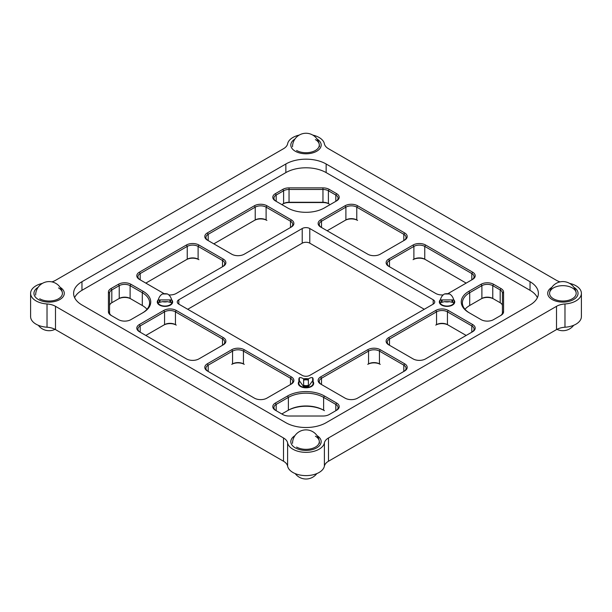 <?xml version="1.0" encoding="UTF-8"?>
<svg xmlns="http://www.w3.org/2000/svg" width="612" height="612" viewBox="0 0 612 612"><rect width="100%" height="100%" fill="white"/><g stroke="black" fill="none" stroke-linecap="round" stroke-linejoin="round"><path stroke-width="0.92" d="M560.072 281.864A14.244 8.224 180 0 1 556.515 280.365L328.483 148.708A14.244 8.224 180 0 1 324.398 143.828A18.521 10.695 0 0 0 312.763 135.084M299.237 135.084A18.521 10.695 0 0 0 292.903 137.478A18.521 10.695 0 0 0 287.602 143.828A14.244 8.224 180 0 1 283.517 148.708L55.485 280.365A14.244 8.224 180 0 1 51.928 281.864M42.358 283.387A18.521 10.695 0 0 0 36.024 285.781A18.521 10.695 0 0 0 30.6 293.347A18.521 10.695 0 0 0 47.025 303.965A14.244 8.224 180 0 1 55.485 306.321L283.517 437.978A14.244 8.224 180 0 1 287.602 442.858A18.521 10.695 0 0 0 306 452.344A18.521 10.695 0 0 0 324.398 442.858A14.244 8.224 180 0 1 328.483 437.978L556.515 306.321A14.244 8.224 180 0 1 564.975 303.965A18.521 10.695 0 0 0 581.4 293.347A18.521 10.695 0 0 0 569.642 283.387M424.269 309.282L309.779 243.178A5.34 3.083 0 0 0 302.221 243.178L187.731 309.282M309.779 228.521A5.34 3.083 0 0 0 302.221 228.521L178.819 299.773A5.34 3.083 0 0 0 177.258 301.953A5.34 3.083 0 0 0 178.819 304.133L302.221 375.378A5.34 3.083 0 0 0 309.779 375.378L433.181 304.133A5.34 3.083 0 0 0 434.742 301.953A5.34 3.083 0 0 0 433.181 299.773L309.779 228.521L309.779 243.178M30.6 293.347L30.6 316.611A18.521 10.695 0 0 0 47.025 327.229L47.025 303.965M55.485 306.321L55.485 329.585A14.244 8.224 0 0 0 47.025 327.229M55.485 329.585L283.517 461.241L283.517 437.978M287.602 442.858L287.602 466.13A14.244 8.224 0 0 0 283.517 461.241M287.602 466.13A18.521 10.695 0 0 0 306 475.608A18.521 10.695 0 0 0 324.398 466.13L324.398 442.858M328.483 437.978L328.483 461.241A14.244 8.224 0 0 0 324.398 466.13M328.483 461.241L556.515 329.585L556.515 306.321M564.975 303.965L564.975 327.229A14.244 8.224 0 0 0 556.515 329.585M564.975 327.229A18.521 10.695 0 0 0 581.4 316.611L581.4 293.347M164.261 293.729A8.836 5.103 180 0 1 163.756 293.462L139.383 279.386A8.836 5.103 180 0 1 139.383 272.172L186.423 245.014A8.836 5.103 180 0 1 198.915 245.014L223.296 259.09A8.836 5.103 180 0 1 223.296 266.297L176.248 293.462A8.836 5.103 180 0 1 168.828 294.908M223.296 259.09L222.493 260.483L222.493 266.763A7.696 4.445 0 0 0 224.742 263.627A7.696 4.445 0 0 0 222.493 260.483L198.112 246.407A7.696 4.445 0 0 0 187.234 246.407L140.186 273.572A7.696 4.445 0 0 0 137.937 276.708A7.696 4.445 0 0 0 140.179 279.845L140.186 273.572L139.383 272.172M145.824 283.111L187.234 259.205A7.696 4.445 180 0 1 198.112 259.205L198.915 259.672A8.836 5.103 0 0 0 186.423 259.672L145.832 283.111M198.112 259.205L198.915 259.672L198.112 259.205L198.112 246.407L198.915 245.014M186.423 245.014L187.234 246.407L187.234 259.205L186.423 259.672M291.289 227.044L244.249 254.202A8.836 5.103 180 0 1 231.757 254.202L207.376 240.126A8.836 5.103 180 0 1 207.376 232.912L254.424 205.754A8.836 5.103 180 0 1 266.916 205.754L291.289 219.83A8.836 5.103 180 0 1 291.289 227.044L291.289 227.044M290.501 227.503A7.696 4.445 0 0 0 292.743 224.367A7.696 4.445 0 0 0 290.486 221.223L266.105 207.147A7.696 4.445 0 0 0 255.227 207.147L208.187 234.312A7.696 4.445 0 0 0 205.93 237.448A7.696 4.445 0 0 0 208.172 240.585M213.825 243.851L255.227 219.945A7.696 4.445 180 0 1 266.105 219.945L266.916 220.412A8.836 5.103 0 0 0 254.424 220.412L213.825 243.851M266.105 219.945L266.916 220.412L266.105 219.945L266.105 207.147L266.916 205.754M254.424 205.754L255.227 207.147L255.227 219.945L254.424 220.412M324.437 207.904A26.071 15.055 180 0 1 287.563 207.904L275.377 200.866A8.836 5.103 180 0 1 275.377 193.66L282.79 189.376A8.836 5.103 180 0 1 289.04 187.884L322.96 187.884A8.836 5.103 180 0 1 329.21 189.376L336.623 193.66A8.836 5.103 180 0 1 336.623 200.866L324.437 207.904M335.827 201.325A7.696 4.445 0 0 0 338.069 198.196A7.696 4.445 0 0 0 335.82 195.052L328.399 190.768A7.696 4.445 0 0 0 322.96 189.468L289.04 189.468A7.696 4.445 0 0 0 283.601 190.768L276.18 195.052A7.696 4.445 0 0 0 273.931 198.196A7.696 4.445 0 0 0 276.173 201.325M281.826 204.592L283.601 203.567A7.696 4.445 180 0 1 289.04 202.266L322.96 202.266A7.696 4.445 180 0 1 328.399 203.567L329.21 204.033A8.836 5.103 0 0 0 322.96 202.541L289.04 202.541A8.836 5.103 0 0 0 282.79 204.033L281.826 204.592M328.399 203.567L329.21 204.033L328.399 203.567L328.399 190.768L329.21 189.376M282.79 189.376L283.601 190.768L283.601 203.567L282.79 204.033M404.624 240.126L380.243 254.202A8.836 5.103 180 0 1 367.751 254.202L320.711 227.044A8.836 5.103 180 0 1 320.711 219.83L345.084 205.754A8.836 5.103 180 0 1 357.576 205.754L404.624 232.912A8.836 5.103 180 0 1 404.624 240.126L404.624 240.126M403.828 240.585A7.696 4.445 0 0 0 406.07 237.448A7.696 4.445 0 0 0 403.813 234.312L356.773 207.147A7.696 4.445 0 0 0 345.895 207.147L321.514 221.223A7.696 4.445 0 0 0 319.257 224.367A7.696 4.445 0 0 0 321.499 227.503M327.152 230.762L345.895 219.945A7.696 4.445 180 0 1 356.773 219.945L357.576 220.412A8.836 5.103 0 0 0 345.084 220.412L327.152 230.762M356.773 219.945L357.576 220.412L356.773 219.945L356.773 207.147L357.576 205.754M345.084 205.754L345.895 207.147L345.895 219.945L345.084 220.412M443.172 294.908A8.836 5.103 180 0 1 435.752 293.462L388.704 266.297A8.836 5.103 180 0 1 388.704 259.09L413.085 245.014A8.836 5.103 180 0 1 425.577 245.014L472.617 272.172A8.836 5.103 180 0 1 472.617 279.386L448.244 293.462A8.836 5.103 180 0 1 447.739 293.729M472.617 272.172L471.814 273.572L471.814 279.852A7.696 4.445 0 0 0 474.063 276.708A7.696 4.445 0 0 0 471.814 273.572L424.766 246.407A7.696 4.445 0 0 0 413.888 246.407L389.507 260.483A7.696 4.445 0 0 0 387.258 263.627A7.696 4.445 0 0 0 389.5 266.755L389.507 260.483L388.704 259.09M466.168 283.111L425.577 259.672A8.836 5.103 0 0 0 413.085 259.672L413.888 259.205A7.696 4.445 180 0 1 424.766 259.205L466.176 283.111M424.766 259.205L425.577 259.672L424.766 259.205L424.766 246.407L425.577 245.014M413.085 245.014L413.888 246.407L413.888 259.205L413.085 259.672M503.577 311.745A8.836 5.103 180 0 1 500.991 315.348L493.57 319.632A8.836 5.103 180 0 1 481.078 319.632L468.891 312.594A26.071 15.055 180 0 1 468.891 291.304L481.078 284.274A8.836 5.103 180 0 1 493.57 284.274L500.991 288.55A8.836 5.103 180 0 1 503.577 292.161L503.577 311.745L502.437 312.671L502.437 293.087A7.696 4.445 0 0 0 500.188 289.95L492.767 285.666A7.696 4.445 0 0 0 481.889 285.666L469.695 292.704A24.931 14.397 0 0 0 462.397 302.879A24.931 14.397 0 0 0 469.679 313.046M500.195 315.807A7.696 4.445 0 0 0 502.437 312.671M464.99 309.282A24.931 14.397 180 0 1 469.695 305.503L481.889 298.465A7.696 4.445 180 0 1 492.767 298.465L500.188 302.741A7.696 4.445 180 0 1 502.437 305.885M500.991 288.55L500.188 289.95L500.188 302.741L493.57 298.924A8.836 5.103 0 0 0 481.078 298.924L469.679 305.51M492.767 298.465L493.57 298.924L492.767 298.465L492.767 285.666L493.57 284.274M481.078 284.274L481.889 285.666L481.889 298.465L481.078 298.924M469.695 305.503L469.695 292.704L468.891 291.304M109.563 305.885A7.696 4.445 180 0 1 111.812 302.741L119.233 298.465A7.696 4.445 180 0 1 130.111 298.465L142.305 305.503A24.931 14.397 180 0 1 147.01 309.282M142.321 305.51L130.922 298.924A8.836 5.103 0 0 0 118.43 298.924L119.233 298.465L119.233 285.666L111.812 289.95A7.696 4.445 0 0 0 109.563 293.087L109.563 312.671A7.696 4.445 0 0 0 111.805 315.807M130.922 298.924L130.111 298.465L130.111 285.666A7.696 4.445 0 0 0 119.233 285.666L118.43 284.274A8.836 5.103 180 0 1 130.922 284.274L143.109 291.304A26.071 15.055 180 0 1 143.109 312.594L130.922 319.632A8.836 5.103 180 0 1 118.43 319.632L111.009 315.348A8.836 5.103 180 0 1 108.423 311.745L108.423 292.161A8.836 5.103 180 0 1 111.009 288.55L118.43 284.274M118.43 298.924L111.805 302.749L111.812 289.95L111.009 288.55M186.423 358.892L139.383 331.727A8.836 5.103 180 0 1 139.383 324.521L163.756 310.445A8.836 5.103 180 0 1 176.248 310.445L223.296 337.602A8.836 5.103 180 0 1 223.296 344.816L198.915 358.892A8.836 5.103 180 0 1 186.423 358.892M223.296 337.602L222.493 339.002L222.493 345.283A7.696 4.445 0 0 0 224.742 342.139A7.696 4.445 0 0 0 222.493 339.002L175.445 311.837A7.696 4.445 0 0 0 164.567 311.837L140.186 325.913A7.696 4.445 0 0 0 137.937 329.057A7.696 4.445 0 0 0 140.179 332.186L140.186 325.913L139.383 324.521M145.824 335.452L164.567 324.635A7.696 4.445 180 0 1 175.445 324.635L176.248 325.102A8.836 5.103 0 0 0 163.756 325.102L145.832 335.452M164.567 324.635L163.756 325.102L164.567 324.635L164.567 311.837L163.756 310.445M175.445 324.635L176.248 325.102L175.445 324.635L175.445 311.837L176.248 310.445M254.424 398.144L207.376 370.987A8.836 5.103 180 0 1 207.376 363.773L231.757 349.704A8.836 5.103 180 0 1 244.249 349.704L291.289 376.862A8.836 5.103 180 0 1 291.289 384.076L266.916 398.144A8.836 5.103 180 0 1 254.424 398.144M290.501 384.535A7.696 4.445 0 0 0 292.743 381.398A7.696 4.445 0 0 0 290.486 378.254L243.446 351.097A7.696 4.445 0 0 0 232.56 351.097L208.187 365.173A7.696 4.445 0 0 0 205.93 368.309A7.696 4.445 0 0 0 208.172 371.446M243.446 363.895L244.249 364.354A8.836 5.103 0 0 0 231.757 364.354L232.56 363.895A7.696 4.445 180 0 1 243.446 363.895L244.249 364.354L243.446 363.895L243.446 351.097L244.249 349.704M232.56 363.895L231.757 364.354L232.56 363.895L232.56 351.097L231.757 349.704M287.563 395.995A26.071 15.055 180 0 1 324.437 395.995L336.623 403.033A8.836 5.103 180 0 1 336.623 410.247L329.21 414.531A8.836 5.103 180 0 1 322.96 416.022L289.04 416.022A8.836 5.103 180 0 1 282.79 414.531L275.377 410.247A8.836 5.103 180 0 1 275.377 403.033L287.563 395.995L288.374 397.395L276.18 404.433A7.696 4.445 0 0 0 273.931 407.569A7.696 4.445 0 0 0 276.173 410.706M335.827 410.706A7.696 4.445 0 0 0 338.069 407.569A7.696 4.445 0 0 0 335.82 404.433L323.626 397.395A24.931 14.397 0 0 0 288.374 397.395L288.374 410.185A24.931 14.397 180 0 1 323.626 410.185L324.437 410.652A26.071 15.055 0 0 0 287.563 410.652L281.826 413.964L287.563 410.652M324.437 410.652L323.626 410.185L323.626 397.395L324.437 395.995M345.084 398.144L320.711 384.076A8.836 5.103 180 0 1 320.711 376.862L367.751 349.704A8.836 5.103 180 0 1 380.243 349.704L404.624 363.773A8.836 5.103 180 0 1 404.624 370.987L357.576 398.144A8.836 5.103 180 0 1 345.084 398.144M403.828 371.446A7.696 4.445 0 0 0 406.07 368.309A7.696 4.445 0 0 0 403.813 365.173L379.44 351.097A7.696 4.445 0 0 0 368.554 351.097L321.514 378.254A7.696 4.445 0 0 0 319.257 381.398A7.696 4.445 0 0 0 321.499 384.535M379.44 363.895L380.243 364.354A8.836 5.103 0 0 0 367.751 364.354L368.554 363.895A7.696 4.445 180 0 1 379.44 363.895L380.243 364.354L379.44 363.895L379.44 351.097L380.243 349.704M368.554 363.895L367.751 364.354L368.554 363.895L368.554 351.097L367.751 349.704M413.085 358.892L388.704 344.816A8.836 5.103 180 0 1 388.704 337.602L435.752 310.445A8.836 5.103 180 0 1 448.244 310.445L472.617 324.521A8.836 5.103 180 0 1 472.617 331.727L425.577 358.892A8.836 5.103 180 0 1 413.085 358.892M472.617 324.521L471.814 325.913L471.814 332.194A7.696 4.445 0 0 0 474.063 329.057A7.696 4.445 0 0 0 471.814 325.913L447.433 311.837A7.696 4.445 0 0 0 436.555 311.837L389.507 339.002A7.696 4.445 0 0 0 387.258 342.139A7.696 4.445 0 0 0 389.5 345.275L389.507 339.002L388.704 337.602M466.168 335.452L448.244 325.102A8.836 5.103 0 0 0 435.752 325.102L436.555 324.635A7.696 4.445 180 0 1 447.433 324.635L466.176 335.452M436.555 324.635L435.752 325.102L436.555 324.635L436.555 311.837L435.752 310.445M447.433 324.635L448.244 325.102L447.433 324.635L447.433 311.837L448.244 310.445M142.321 313.046A24.931 14.397 0 0 0 149.603 302.879A24.931 14.397 0 0 0 142.305 292.704L130.111 285.666L130.922 284.274M452.475 305.09A7.696 4.445 180 0 1 442.346 305.472A7.696 4.445 180 0 1 440.372 299.727A7.696 4.445 180 0 0 439.339 301.953A7.696 4.445 180 0 0 447.035 306.39A7.696 4.445 180 0 0 454.724 301.953A7.696 4.445 180 0 0 453.691 299.727A7.696 4.445 180 0 1 452.475 305.09M170.411 305.09A7.696 4.445 180 0 1 160.283 305.472A7.696 4.445 180 0 1 158.309 299.727A7.696 4.445 180 0 0 157.276 301.953A7.696 4.445 180 0 0 164.965 306.39A7.696 4.445 180 0 0 172.66 301.953A7.696 4.445 180 0 0 171.628 299.727A7.696 4.445 180 0 1 170.411 305.09M311.439 386.516A7.696 4.445 180 0 1 301.747 387.075A7.696 4.445 180 0 1 298.878 381.697A7.696 4.445 180 0 0 306 387.817A7.696 4.445 180 0 0 313.122 381.697A7.696 4.445 180 0 1 311.439 386.516M537.39 297.646A28.496 16.448 0 0 0 530.038 290.317L326.15 172.607A28.496 16.448 0 0 0 285.85 172.607L81.962 290.317A28.496 16.448 0 0 0 74.61 297.646M285.85 422.693A28.496 16.448 0 0 0 326.15 422.693L530.038 304.975A28.496 16.448 0 0 0 538.384 293.347A28.496 16.448 0 0 0 530.038 281.711L326.15 163.993A28.496 16.448 0 0 0 285.85 163.993L81.962 281.711A28.496 16.448 0 0 0 73.616 293.347A28.496 16.448 0 0 0 81.962 304.975L285.85 422.693M551.833 287.342A15.17 8.759 0 0 0 552.315 299.628A15.17 8.759 0 0 0 573.605 299.536A15.17 8.759 0 0 0 573.934 287.342A15.17 8.759 180 0 1 573.444 299.628A15.17 8.759 180 0 1 552.154 299.536A15.17 8.759 180 0 1 551.833 287.342M294.946 435.652A15.17 8.759 0 0 0 295.435 447.938A15.17 8.759 0 0 0 316.725 447.846A15.17 8.759 0 0 0 317.054 435.652A15.17 8.759 180 0 1 316.565 447.938A15.17 8.759 180 0 1 295.275 447.846A15.17 8.759 180 0 1 294.946 435.652M38.066 287.342A15.17 8.759 0 0 0 38.556 299.628A15.17 8.759 0 0 0 59.846 299.536A15.17 8.759 0 0 0 60.167 287.342A15.17 8.759 180 0 1 59.685 299.628A15.17 8.759 180 0 1 38.395 299.536A15.17 8.759 180 0 1 38.066 287.342M294.946 139.031A15.17 8.759 0 0 0 295.435 151.325A15.17 8.759 0 0 0 316.725 151.233A15.17 8.759 0 0 0 317.054 139.031A15.17 8.759 180 0 1 316.565 151.325A15.17 8.759 180 0 1 295.275 151.233A15.17 8.759 180 0 1 294.946 139.031M162.425 301.662A7.122 4.116 0 0 0 164.965 301.93A7.122 4.116 0 0 0 167.512 301.662L162.425 301.662L158.256 302.68A7.122 4.116 180 0 1 157.842 301.311A7.122 4.116 180 0 1 158.256 299.934C159.021 297.103 160.413 295.114 162.425 293.974L167.512 293.974A7.122 4.116 0 0 0 164.965 293.706A7.122 4.116 0 0 0 162.425 293.974M170.312 302.129A5.531 3.19 0 0 0 170.496 301.311A5.531 3.19 0 0 0 169.96 299.934L158.256 299.934M159.793 299.934A5.699 3.289 0 0 0 159.472 302.167M169.96 299.934L171.681 299.934A7.122 4.116 180 0 1 172.094 301.311A7.122 4.116 180 0 1 171.681 302.68L167.512 301.662M167.512 293.974C169.524 295.114 170.916 297.103 171.681 299.934M170.465 302.167A5.699 3.289 0 0 0 170.144 299.934M159.908 301.311A5.057 2.922 0 0 0 160.061 302.014A5.057 2.922 0 0 1 159.908 301.311A5.057 2.922 0 0 1 160.505 299.934A5.057 2.922 0 0 0 159.908 301.311M169.876 302.014A5.057 2.922 0 0 0 170.029 301.311A5.057 2.922 0 0 0 169.432 299.934A5.057 2.922 0 0 1 170.029 301.311A5.057 2.922 0 0 1 169.876 302.014M170.159 300.056L170.664 301.379A5.699 3.289 0 0 0 170.052 299.957M159.885 299.957A5.699 3.289 0 0 0 159.273 301.379L159.786 300.048M444.488 301.662A7.122 4.116 0 0 0 447.035 301.93A7.122 4.116 0 0 0 449.575 301.662L444.488 301.662L440.319 302.68A7.122 4.116 180 0 1 439.906 301.311A7.122 4.116 180 0 1 440.319 299.934C441.084 297.103 442.476 295.114 444.488 293.974L449.575 293.974A7.122 4.116 0 0 0 447.035 293.706A7.122 4.116 0 0 0 444.488 293.974M452.375 302.129A5.531 3.19 0 0 0 452.559 301.311A5.531 3.19 0 0 0 452.023 299.934L440.319 299.934M441.856 299.934A5.699 3.289 0 0 0 441.535 302.167M452.023 299.934L453.744 299.934A7.122 4.116 180 0 1 454.158 301.311A7.122 4.116 180 0 1 453.744 302.68L449.575 301.662M449.575 293.974C451.587 295.114 452.979 297.103 453.744 299.934M452.528 302.167A5.699 3.289 0 0 0 452.207 299.934M441.971 301.311A5.057 2.922 0 0 0 442.124 302.014A5.057 2.922 0 0 1 441.971 301.311A5.057 2.922 0 0 1 442.568 299.934A5.057 2.922 0 0 0 441.971 301.311M451.939 302.014A5.057 2.922 0 0 0 452.092 301.311A5.057 2.922 0 0 0 451.495 299.934A5.057 2.922 0 0 1 452.092 301.311A5.057 2.922 0 0 1 451.939 302.014M452.222 300.056L452.727 301.379A5.699 3.289 0 0 0 452.115 299.957M441.948 299.957A5.699 3.289 0 0 0 441.336 301.379L441.849 300.048M298.878 383.372L298.878 379.241A7.122 4.116 0 0 0 299.345 380.71L299.345 377.78A7.122 4.116 0 0 0 298.878 379.241M299.345 377.78C300.163 377.283 301.586 377.642 303.621 378.859A7.122 4.116 180 0 1 308.379 378.859C310.414 377.642 311.837 377.283 312.656 377.78L312.656 380.71A7.122 4.116 0 0 0 313.122 379.241A7.122 4.116 0 0 0 312.656 377.78M313.122 383.372L313.122 379.241M303.789 385.904L303.621 385.614A5.531 3.19 0 0 0 306 385.927A5.531 3.19 0 0 0 308.379 385.614L308.379 378.859M308.379 379.746A5.699 3.289 0 0 0 303.621 379.746L303.621 378.859M312.656 380.71L308.379 386.608L308.379 385.721A5.699 3.289 0 0 1 303.621 385.721L303.621 386.608L299.345 380.71M308.379 386.608A7.122 4.116 180 0 1 303.621 386.608M303.621 385.614L303.621 379.853A5.531 3.19 0 0 1 306 379.539A5.531 3.19 0 0 1 308.379 379.853M306 379.815A5.057 2.922 0 0 0 303.621 380.159A5.057 2.922 0 0 1 306 379.815A5.057 2.922 0 0 1 308.379 380.159A5.057 2.922 0 0 0 306 379.815M303.621 385.308A5.057 2.922 0 0 0 306 385.652A5.057 2.922 0 0 0 308.379 385.308A5.057 2.922 0 0 1 306 385.652A5.057 2.922 0 0 1 303.621 385.308M572.289 287.915A13.303 7.681 180 0 1 572.289 298.771A13.303 7.681 180 0 1 553.47 298.771A13.303 7.681 180 0 1 553.47 287.915A13.303 7.681 180 0 1 572.289 287.915M315.41 139.605A13.303 7.681 180 0 1 315.41 150.468A13.303 7.681 180 0 1 296.591 150.468M315.41 436.218A13.303 7.681 180 0 1 315.41 447.081A13.303 7.681 180 0 1 296.591 447.081M58.53 287.915A13.303 7.681 180 0 1 58.53 298.771A13.303 7.681 180 0 1 39.711 298.771M172.094 301.311L172.094 301.953A7.122 4.116 180 0 1 164.965 306.061A7.122 4.116 180 0 1 157.842 301.953L157.842 301.311M454.158 301.311L454.158 301.953A7.122 4.116 180 0 1 447.035 306.061A7.122 4.116 180 0 1 439.906 301.953L439.906 301.311M312.296 381.452A7.122 4.116 180 0 1 306 387.488A7.122 4.116 180 0 1 299.704 381.452M302.221 243.178L302.221 228.521M178.819 299.773L178.819 304.133M433.181 304.133L433.181 299.773M291.289 219.83L290.486 221.223L290.486 227.503M208.187 240.593L208.187 234.312L207.376 232.912M276.18 201.333L276.18 195.052L275.377 193.66M289.04 202.541L289.04 187.884M322.96 187.884L322.96 202.541M336.623 193.66L335.82 195.052L335.82 201.333M404.624 232.912L403.813 234.312L403.813 240.593M321.514 227.503L321.514 221.223L320.711 219.83M503.577 292.161L502.437 293.087M291.289 376.862L290.486 378.254L290.486 384.535M208.187 371.453L208.187 365.173L207.376 363.773M336.623 403.033L335.82 404.433L335.82 410.713M276.18 410.713L276.18 404.433L275.377 403.033M404.624 363.773L403.813 365.173L403.813 371.453M321.514 384.535L321.514 378.254L320.711 376.862M142.305 305.503L142.305 292.704L143.109 291.304M109.563 312.671L108.423 311.745M108.423 292.161L109.563 293.087M81.962 290.317L81.962 281.711M285.85 172.607L285.85 163.993M326.15 172.607L326.15 163.993M530.038 290.317L530.038 281.711M159.977 299.934A5.531 3.19 0 0 0 159.441 301.311A5.531 3.19 0 0 0 159.625 302.129M442.04 299.934A5.531 3.19 0 0 0 441.504 301.311A5.531 3.19 0 0 0 441.688 302.129M303.651 379.807L308.349 379.807M576.099 292.498A13.464 13.464 0 0 0 549.66 292.498M556.966 329.34A13.464 13.464 0 0 0 573.666 325.301M295.214 473.604A13.464 13.464 0 0 0 316.787 473.604M38.334 325.301A13.464 13.464 0 0 0 55.034 329.34M319.464 146.719A13.464 13.464 0 0 0 306 133.255A13.464 13.464 0 0 0 292.536 146.719M319.464 443.333A13.464 13.464 0 0 0 306 429.876A13.464 13.464 0 0 0 292.536 443.333M62.34 292.498A13.464 13.464 0 0 0 35.657 295.03"/></g></svg>

